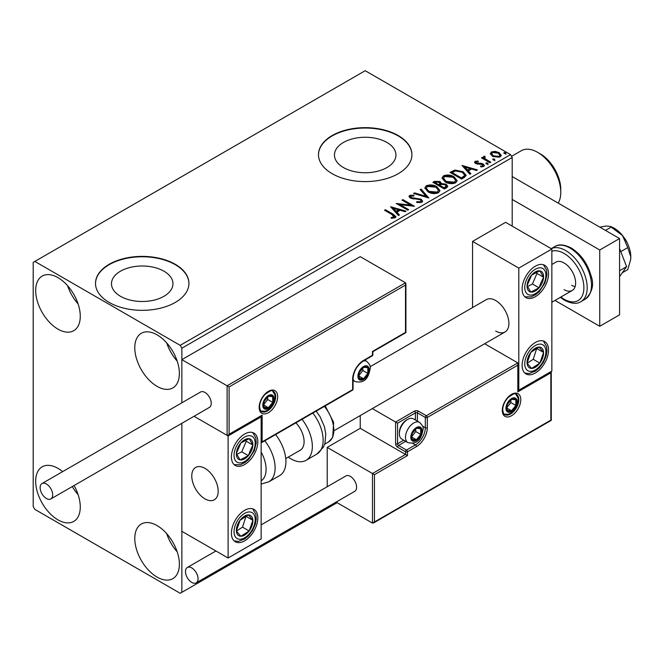 <?xml version="1.0" encoding="UTF-8"?>
<svg xmlns="http://www.w3.org/2000/svg" width="664" height="664" viewBox="0 0 664 664"><rect width="100%" height="100%" fill="white"/><g stroke="black" fill="none" stroke-linecap="round" stroke-linejoin="round"><path stroke-width="1" d="M386.938 142.453A30.743 17.745 0 0 0 353.439 138.61A30.743 17.745 0 0 0 334.457 155.002A30.743 17.745 0 0 0 343.462 167.552A30.743 17.745 0 0 0 376.961 171.403A30.743 17.745 0 0 0 395.943 155.002A30.743 17.745 0 0 0 386.938 142.453M163.95 271.194A30.743 17.745 0 0 0 130.451 267.351A30.743 17.745 0 0 0 111.477 283.744A30.743 17.745 0 0 0 120.474 296.293A30.743 17.745 0 0 0 153.982 300.145A30.743 17.745 0 0 0 172.955 283.744A30.743 17.745 0 0 0 163.95 271.194M175.246 264.289A46.721 26.975 0 0 0 124.334 258.445A46.721 26.975 0 0 0 95.5 283.362A46.721 26.975 0 0 0 109.178 302.435A46.721 26.975 0 0 0 160.09 308.287A46.721 26.975 0 0 0 188.933 283.362A46.721 26.975 0 0 0 175.246 264.289M188.933 283.553A46.721 26.975 0 0 0 175.246 264.67A46.721 26.975 0 0 0 124.492 258.786A46.721 26.975 0 0 0 95.5 283.553M398.234 135.556A46.721 26.975 0 0 0 347.322 129.704A46.721 26.975 0 0 0 318.479 154.621A46.721 26.975 0 0 0 332.166 173.694A46.721 26.975 0 0 0 383.078 179.546A46.721 26.975 0 0 0 411.921 154.621A46.721 26.975 0 0 0 398.234 135.556M411.921 154.812A46.721 26.975 0 0 0 398.234 135.929A46.721 26.975 0 0 0 347.471 130.053A46.721 26.975 0 0 0 318.479 154.812M157.077 577.082A31.532 18.21 60 0 1 136.477 549.294A31.532 18.21 60 0 1 141.316 524.029A31.532 18.21 60 0 1 157.077 525.589A31.532 18.21 60 0 1 177.678 553.378A31.532 18.21 60 0 1 172.847 578.643A31.532 18.21 60 0 1 157.077 577.082M177.205 551.859A31.532 18.21 60 0 1 166.689 533.649M57.975 329.137A31.532 18.21 60 0 1 37.375 301.348A31.532 18.21 60 0 1 42.206 276.083A31.532 18.21 60 0 1 57.975 277.643A31.532 18.21 60 0 1 78.576 305.432A31.532 18.21 60 0 1 73.745 330.697A31.532 18.21 60 0 1 57.975 329.137M78.095 303.913A31.532 18.21 60 0 1 67.587 285.703M157.077 386.357A31.532 18.21 60 0 1 136.477 358.568A31.532 18.21 60 0 1 141.316 333.295A31.532 18.21 60 0 1 157.077 334.855A31.532 18.21 60 0 1 177.678 362.652A31.532 18.21 60 0 1 172.847 387.917A31.532 18.21 60 0 1 157.077 386.357M177.205 361.125A31.532 18.21 60 0 1 166.689 342.923M74.044 485.55A31.532 18.21 60 0 1 73.745 521.431A31.532 18.21 60 0 1 57.975 519.862A31.532 18.21 60 0 1 37.375 492.074A31.532 18.21 60 0 1 42.206 466.809A31.532 18.21 60 0 1 57.975 468.369A31.532 18.21 60 0 1 62.64 471.631M78.095 494.639A31.532 18.21 60 0 1 72.251 486.587M512.201 226.15L512.201 157.484L181.853 348.21L180.201 345.346L510.55 154.621L365.2 70.708L33.2 262.38L33.2 506.516L34.852 509.379L180.201 593.292L181.853 592.338L181.853 423.308L181.853 531.308L228.109 558.009L261.143 538.936L261.143 416.876L260.562 416.536M229.097 386.929L229.097 434.231L262.131 415.158L262.131 441.859L352.65 389.602L352.65 379.302A15.413 8.898 -60 0 1 363.548 360.419L372.471 355.265L372.471 351.455L405.505 332.382L405.505 285.08L229.097 386.929L181.853 359.656L181.853 402.807L181.853 348.21M181.853 592.338L337.121 502.698M490.389 154.139L491.393 151.948L495.178 151.367L499.046 152.604L501.262 155.409L500.133 156.994L492.522 156.364L490.289 153.542M484.637 157.044L485.193 158.82L490.796 162.215L489.907 162.73L481.458 157.849L482.346 157.335L483.591 158.057L483.259 157.119L484.712 156.14L485.185 156.903L484.338 158.314M476.237 161.892L476.52 163.045L481.566 163.385L483.168 163.975L484.396 165.535L483.732 166.465L480.761 166.863L480.487 166.116L482.595 165.925L482.321 164.514L475.673 163.585L474.536 162.182L475.142 161.327L478.063 161.028L478.271 161.75L476.237 161.892L475.955 163.07M482.595 165.925L482.595 166.689L482.595 165.925M464.277 177.529L461.596 179.072L450.034 172.399L454.948 170.042L463.074 171.719L466.169 175.304L464.277 177.529M444.399 189.008L432.837 182.326L434.472 181.388L440 181.504L441.377 183.546L446.158 184.202L447.777 186.252L446.714 187.671L444.399 189.008M441.411 183.247L441.377 184.31L446.158 184.965L446.158 184.202M428.836 197.988L413.564 193.456L414.535 192.892L426.114 196.337L420.154 189.647L421.125 189.091L428.836 197.988M408.675 209.625L407.787 210.139L396.225 203.466L410.626 205.11L402.002 200.13L402.89 199.615L414.452 206.288L400.077 204.661L408.675 209.625M392.208 214.671L384.514 210.231L385.402 209.716L393.212 214.223L395.935 216.721L395.146 217.784L391.627 218.273L391.187 217.501L393.204 217.344L394.341 216.514L394.341 217.277L393.951 217.867L392.208 214.671M180.201 345.346L34.852 261.433M390.59 206.72L406.003 211.169L405.04 211.725L400.143 210.272L396.898 212.148L399.413 214.978L398.45 215.534L390.59 206.72M410.875 196.029L411.174 197.548L421.109 199.175L422.636 201.192L421.798 202.395L416.668 202.437L416.809 201.682L420.544 201.748L421.142 200.885L420.204 199.681L410.335 198.096L408.974 196.419L409.705 195.34L413.896 195.183L413.913 195.996L410.875 196.029L410.443 197.399M427.998 191.855L424.827 187.937L426.255 185.787C430.031 184.426 433.559 184.733 436.837 186.692L439.958 190.626L438.481 192.759C434.746 194.079 431.243 193.78 427.998 191.855M445.187 181.928L442.016 178.002L443.452 175.852C447.229 174.499 450.748 174.806 454.027 176.765L457.147 180.699L455.678 182.832C451.935 184.152 448.441 183.853 445.187 181.928M462.036 165.469L477.457 169.918L476.486 170.474L471.589 169.021L468.344 170.897L470.859 173.727L469.896 174.283L462.036 165.469M486.272 163.883L486.056 162.904L487.758 163.029L487.982 164.016L486.272 163.883L486.056 162.904L486.056 163.668L487.758 163.792L487.758 163.029L487.982 164.016M493.095 159.949L492.871 158.962L494.572 159.094L494.796 160.074L493.095 159.949L492.871 158.962L492.871 159.725L494.572 159.858L494.572 159.094L494.796 160.074M504.208 153.533L503.993 152.546L505.694 152.67L505.918 153.658L504.208 153.533L503.993 152.546L503.993 153.309L505.694 153.434L505.694 152.67L505.918 153.658M510.55 154.621L512.201 157.484M385.17 210.612L385.402 209.716M385.402 210.48L395.86 217.087M391.187 218.265L393.204 218.107L393.204 217.344M393.204 218.107L393.951 217.867M391.362 207.583L405.131 211.675M398.964 215.236L396.898 212.912L396.898 212.148M393.453 208.288L393.453 209.052L396.093 212.007L398.583 210.571L398.583 209.807L393.453 208.288L396.093 211.243L398.583 209.807M396.093 212.007L396.093 211.243M397.611 204.271L410.626 205.873L410.626 205.11M402.666 200.511L402.89 199.615M402.89 200.379L413.091 206.263M408.011 210.007L400.077 205.425L400.077 204.661M416.801 202.47L416.809 201.682M416.809 202.445L420.544 202.512L420.544 201.748M420.544 202.512L421.142 200.885M409.049 196.801L409.705 195.34M409.705 196.104L413.896 195.946L413.896 195.183M410.875 196.793L411.174 197.548M411.174 198.312L413.207 198.868L413.207 198.104M413.207 198.868L415.457 198.893L415.457 198.138M415.457 198.893L421.109 199.939L421.109 199.175M421.109 199.939L422.578 201.549M414.436 193.714L414.535 192.892M414.535 193.656L426.114 197.1L426.114 196.337M420.611 190.153L421.125 189.091M421.125 189.854L428.214 197.806M424.86 188.327L426.255 185.787M426.255 186.542C430.031 185.19 433.559 185.497 436.837 187.455L436.837 186.692M436.837 187.455L439.925 191M426.338 188.186L426.338 188.95L428.878 192.103L437.269 192.859L438.472 190.286L435.941 187.198L427.483 186.443L426.338 188.186L428.878 191.34L437.269 192.095L438.472 190.286M437.269 192.859L437.269 192.095M428.878 192.103L428.878 191.34M433.501 182.708L434.472 182.143L440 182.26L440 181.504M440 182.26L441.377 184.31M446.158 184.965L447.719 186.617M439.8 185.322L439.8 186.086L444.1 188.568L446.274 186.767L445.27 184.716L441.801 184.326L439.8 185.322L444.1 187.804L446.274 186.003M434.912 182.5L434.912 183.264L438.622 185.405L440.132 184.028L439.128 182.027L435.833 181.969L434.912 182.5L438.622 184.642L440.132 183.264M439.07 185.14L439.07 184.376M438.622 185.405L438.622 184.642M445.121 187.978L445.121 187.215M444.1 188.568L444.1 187.804M442.05 178.4L443.452 175.852M443.452 176.616C447.229 175.263 450.748 175.57 454.027 177.529L454.027 176.765M454.027 177.529L457.123 181.073M443.535 178.259L443.535 179.023L446.075 182.177L454.466 182.932L455.67 180.359L453.139 177.271L444.681 176.516L443.535 178.259L446.075 181.413L454.466 182.168L455.67 180.359M454.466 182.932L454.466 182.168M446.075 182.177L446.075 181.413M450.69 172.781L454.948 170.806L454.948 170.042M454.948 170.806L463.074 172.474L463.074 171.719M463.074 172.474L466.12 175.686M452.109 172.574L452.109 173.337L461.297 178.641L464.335 176.549L464.592 175.744L464.592 174.989L462.185 172.225L455.57 170.947L452.109 172.574L461.297 177.877L464.335 175.786L464.592 174.989M461.297 178.641L461.297 177.877M464.335 176.549L464.335 175.786M462.808 166.332L476.586 170.424M470.411 173.985L468.344 171.661L468.344 170.897M464.9 167.037L464.9 167.801L467.539 170.756L470.029 169.32L470.029 168.556L464.9 167.037L467.539 169.992L470.029 168.556M467.539 170.756L467.539 169.992M474.627 162.58L475.142 161.327M475.142 162.091L476.661 161.742M478.063 161.725L478.063 161.028M476.237 162.655L476.52 163.809L476.52 163.045M476.52 163.809L477.499 164.124L477.499 163.361M477.499 164.124L481.566 164.149L481.566 163.385M481.566 164.149L483.168 164.738L483.168 163.975M483.168 164.738L484.313 165.892M481.649 166.93L482.595 166.689M487.758 163.792L487.982 164.78M482.114 158.231L482.346 157.335M482.346 158.098L483.591 158.82L483.591 158.057M483.334 157.542L483.749 156.355M483.749 157.119L484.712 156.895L484.712 156.14M484.637 157.808L485.193 158.82M485.193 159.584L490.132 162.597M494.572 159.858L494.796 160.837M490.331 153.915L491.393 151.948M491.393 152.712L495.178 152.131L495.178 151.367M495.178 152.131L499.046 153.367L499.046 152.604M499.046 153.367L501.212 155.783M491.675 153.666L493.418 156.621L499.096 157.16L499.884 155.227L498.166 153.118L492.422 152.546L491.675 153.666L493.418 155.857L499.096 156.397L499.884 155.227M499.096 157.16L499.096 156.397M493.418 156.621L493.418 155.857M505.694 153.434L505.918 154.422M495.684 331.046A18.683 10.79 -120 0 0 505.03 331.975A18.683 10.79 -120 0 0 507.894 316.994A18.683 10.79 -120 0 0 495.684 300.526A18.683 10.79 -120 0 0 486.347 299.605L370.147 366.694M535.333 373.01A18.683 10.79 -60 0 1 525.988 373.932A18.683 10.79 -60 0 1 523.124 358.958A18.683 10.79 -60 0 1 535.333 342.491A18.683 10.79 -60 0 1 544.671 341.562A18.683 10.79 -60 0 1 547.534 356.543A18.683 10.79 -60 0 1 535.333 373.01M535.333 266.198A18.683 10.79 120 0 0 523.124 282.665A18.683 10.79 120 0 0 525.988 297.638A18.683 10.79 120 0 0 535.333 296.717A18.683 10.79 120 0 0 547.534 280.249A18.683 10.79 120 0 0 544.671 265.276A18.683 10.79 120 0 0 535.333 266.198M518.808 268.107L551.85 249.033L551.85 371.101L518.808 390.175L518.808 268.107L472.56 241.406L472.56 307.565M551.85 249.033L505.594 222.332L472.56 241.406M518.808 390.175L518.235 389.834M204.985 498.888A18.683 10.79 60 0 1 192.776 482.421A18.683 10.79 60 0 1 195.639 467.439A18.683 10.79 60 0 1 204.985 468.369A18.683 10.79 60 0 1 217.186 484.836A18.683 10.79 60 0 1 214.323 499.809A18.683 10.79 60 0 1 204.985 498.888M244.626 434.04A18.683 10.79 -60 0 1 253.963 433.111A18.683 10.79 -60 0 1 256.827 448.084A18.683 10.79 -60 0 1 244.626 464.551A18.683 10.79 -60 0 1 235.28 465.481A18.683 10.79 -60 0 1 232.417 450.507A18.683 10.79 -60 0 1 244.626 434.04M244.626 540.845A18.683 10.79 120 0 0 256.827 524.377A18.683 10.79 120 0 0 253.963 509.404A18.683 10.79 120 0 0 244.626 510.325A18.683 10.79 120 0 0 232.417 526.793A18.683 10.79 120 0 0 235.28 541.766A18.683 10.79 120 0 0 244.626 540.845M228.109 558.009L228.109 435.941L261.143 416.876M228.109 435.941L194.037 416.278L227.113 435.368L227.113 385.784L405.505 282.789L360.245 256.661L181.853 359.656M624.309 237.944A11.678 6.74 60 0 1 627.414 243.323M217.999 488.555A18.683 10.79 -120 0 0 208.977 471.39A18.683 10.79 -120 0 0 195.639 467.439A18.683 10.79 -120 0 0 191.962 478.702A18.683 10.79 -120 0 0 200.984 495.859A18.683 10.79 -120 0 0 214.323 499.809A18.683 10.79 -120 0 0 217.999 488.555M405.505 285.08L405.505 282.789M229.097 434.231L228.109 435.277L227.113 435.368M262.131 415.158L228.109 435.277M262.131 441.859L261.143 442.905L352.36 390.241A1.403 1.403 0 0 0 353.057 389.029A1.403 0.805 180 0 1 352.65 389.602A1.403 0.805 60 0 1 352.36 390.241M360.245 415.564L360.245 428.313L405.505 454.45L372.471 473.515L374.446 474.66L374.446 521.962L372.471 523.107L372.471 473.515L327.211 447.387L327.211 486.729M360.245 428.313L327.211 447.387M372.471 523.107L336.084 502.1M374.446 521.962L550.854 420.113L550.854 372.819L517.82 391.884L517.82 362.901L484.645 343.744M517.82 365.183L427.309 417.448L427.309 427.74A15.413 8.898 -60 0 1 416.403 446.623L407.488 451.777L407.488 455.587L405.505 454.45L405.505 451.777L397.57 447.196A2.805 1.618 -120 0 1 395.595 443.768L395.595 422.022L372.321 408.592M550.854 372.819L551.269 371.433L551.269 420.353L373.458 523.008M517.82 391.884L518.235 363.806M422.628 426.188L425.325 427.74L425.325 417.448A1.403 0.805 0 0 0 427.309 417.448A1.403 0.805 -120 0 0 426.313 415.73L418.386 411.149A2.805 1.618 0 0 0 414.419 411.149L395.595 422.022L397.57 423.167L397.57 443.768L403.737 440.207M411.448 436.895A7.005 4.042 120 0 0 412.112 439.377A7.005 4.042 120 0 0 416.403 439.759A7.005 4.042 120 0 0 420.694 434.422A7.005 4.042 120 0 0 420.694 428.703A7.005 4.042 120 0 0 416.403 428.313A7.005 4.042 120 0 0 412.112 433.658A7.005 4.042 120 0 0 411.448 436.895M411.887 436.389L412.112 439.377L416.403 439.759L420.694 434.422L420.694 428.703L416.403 428.313L412.112 433.658L411.887 436.389M399.354 433.733A11.678 6.74 120 0 0 401.778 439.078L407.92 442.631A11.678 6.74 -60 0 1 405.505 437.277A11.678 6.74 -60 0 1 410.601 425.524A11.678 6.74 -60 0 1 419.598 422.395L413.456 418.851A11.678 6.74 120 0 0 407.613 419.432A11.678 6.74 120 0 0 399.354 433.733L399.354 432.438A10.093 5.827 -60 0 1 406.493 420.08L407.613 419.432M411.887 436.348L415.739 431.559L415.739 428.969M411.912 437.161L416.403 439.759M415.739 431.559L420.694 434.422M417.714 426.977L420.694 428.703M358.593 375.865A7.005 4.042 120 0 0 359.257 378.347A7.005 4.042 120 0 0 363.548 378.729A7.005 4.042 120 0 0 367.839 373.392A7.005 4.042 120 0 0 367.839 367.665A7.005 4.042 120 0 0 363.548 367.283A7.005 4.042 120 0 0 359.257 372.62A7.005 4.042 120 0 0 358.593 375.865M359.033 375.351L359.257 378.347L363.548 378.729L367.839 373.392L367.839 367.665L363.548 367.283L359.257 372.62L359.033 375.351M359.033 375.318L362.884 370.529L362.884 367.931M359.05 376.131L363.548 378.729M362.884 370.529L367.839 373.392M364.851 365.947L367.839 367.665M263.45 404.857A7.005 4.042 120 0 0 264.114 407.331A7.005 4.042 120 0 0 268.405 407.721A7.005 4.042 120 0 0 272.697 402.376A7.005 4.042 120 0 0 272.697 396.657A7.005 4.042 120 0 0 268.405 396.275A7.005 4.042 120 0 0 264.114 401.612A7.005 4.042 120 0 0 263.45 404.857M263.898 404.343L264.114 407.331L268.405 407.721L272.697 402.376L272.697 396.657L268.405 396.275L264.114 401.612L263.898 404.343M263.898 404.301L267.741 399.521L267.741 396.923M263.915 405.123L268.405 407.721M267.741 399.521L272.697 402.376M269.717 394.931L272.697 396.657M506.591 407.912A7.005 4.042 120 0 0 507.254 410.385A7.005 4.042 120 0 0 511.546 410.767A7.005 4.042 120 0 0 515.837 405.43A7.005 4.042 120 0 0 515.837 399.711A7.005 4.042 120 0 0 511.546 399.33A7.005 4.042 120 0 0 507.254 404.666A7.005 4.042 120 0 0 506.591 407.912M507.03 407.397L507.254 410.385L511.546 410.767L515.837 405.43L515.837 399.711L511.546 399.33L507.254 404.666L507.03 407.397M507.03 407.356L510.882 402.575L510.882 399.977M507.047 408.177L511.546 410.767M510.882 402.575L515.837 405.43M512.849 397.985L515.837 399.711M542.247 282.681A11.678 6.74 120 0 0 543.575 277.22A11.678 6.74 120 0 0 539.849 270.862A11.678 6.74 120 0 0 531.598 275.103A11.678 6.74 120 0 0 527.083 285.694A11.678 6.74 120 0 0 530.81 292.052A11.678 6.74 120 0 0 539.06 287.811A11.678 6.74 120 0 0 542.247 282.681M541.094 282.391L543.575 277.22L539.849 270.862L531.598 275.103L527.083 285.694L530.81 292.052L539.06 287.811L541.094 282.391M527.506 286.541L532.453 284.001L536.969 273.41L536.387 272.414M532.453 284.001L539.06 287.811M536.969 273.41L543.575 277.22M251.54 450.516A11.678 6.74 120 0 0 252.868 445.063A11.678 6.74 120 0 0 249.141 438.705A11.678 6.74 120 0 0 240.891 442.938A11.678 6.74 120 0 0 236.376 453.529A11.678 6.74 120 0 0 240.102 459.886A11.678 6.74 120 0 0 248.353 455.653A11.678 6.74 120 0 0 251.54 450.516M250.386 450.225L252.868 445.063L249.141 438.705L240.891 442.938L236.376 453.529L240.102 459.886L248.353 455.653L250.386 450.225M236.807 454.375L241.746 451.835L246.261 441.245L245.68 440.249M241.746 451.835L248.353 455.653M246.261 441.245L252.868 445.063M237.712 534.794A11.678 6.74 120 0 0 240.891 536.246A11.678 6.74 120 0 0 249.141 530.959A11.678 6.74 120 0 0 252.868 520.302A11.678 6.74 120 0 0 248.353 514.924A11.678 6.74 120 0 0 240.102 520.211A11.678 6.74 120 0 0 236.376 530.876A11.678 6.74 120 0 0 237.712 534.794M238.417 533.433L240.891 536.246L249.141 530.959L252.868 520.302L248.353 514.924L240.102 520.211L236.376 530.876L238.417 533.433M236.492 531.026L242.534 527.15L246.029 516.21M242.534 527.15L249.141 530.959M246.261 516.484L252.868 520.302M528.419 366.96A11.678 6.74 120 0 0 531.598 368.412A11.678 6.74 120 0 0 539.849 363.125A11.678 6.74 120 0 0 543.575 352.459A11.678 6.74 120 0 0 539.06 347.089A11.678 6.74 120 0 0 530.81 352.376A11.678 6.74 120 0 0 527.083 363.034A11.678 6.74 120 0 0 528.419 366.96M529.117 365.598L531.598 368.412L539.849 363.125L543.575 352.459L539.06 347.089L530.81 352.376L527.083 363.034L529.117 365.598M527.199 363.183L533.242 359.307L536.736 348.368M533.242 359.307L539.849 363.125M536.969 348.65L543.575 352.459M261.143 480.861A25.697 14.832 -120 0 0 261.143 452.059M264.803 440.788A30.37 17.53 60 0 1 268.829 481.823L279.627 475.598A30.37 17.53 -120 0 0 275.601 434.555M295.903 422.835A18.683 10.79 60 0 1 302.85 447.403A18.683 10.79 60 0 1 300.219 450.225L285.752 458.567M302.029 419.299A30.37 17.53 60 0 1 310.337 455.753A30.37 17.53 60 0 1 306.054 460.335A30.37 17.53 60 0 1 288.251 457.131M46.414 498.498A8.873 5.121 -120 0 0 50.854 498.938A8.873 5.121 -120 0 0 52.215 491.825A8.873 5.121 -120 0 0 46.414 484.006A8.873 5.121 -120 0 0 41.973 483.566A8.873 5.121 -120 0 0 40.612 490.679A8.873 5.121 -120 0 0 46.414 498.498M50.854 498.938L209.417 407.397A8.873 5.121 -120 0 0 210.778 400.284A8.873 5.121 -120 0 0 204.985 392.457A8.873 5.121 -120 0 0 200.545 392.017L41.973 483.566M198.046 578.8A8.873 5.121 -120 0 0 194.17 569.87A8.873 5.121 -120 0 0 187.331 567.488A8.873 5.121 -120 0 0 185.488 571.555A8.873 5.121 -120 0 0 189.364 580.485A8.873 5.121 -120 0 0 196.204 582.859A8.873 5.121 -120 0 0 198.046 578.8M196.204 582.859L354.775 491.319A8.873 5.121 -120 0 0 356.609 487.251A8.873 5.121 -120 0 0 352.733 478.321A8.873 5.121 -120 0 0 345.894 475.939L261.143 524.875M619.57 248.519L626.6 266.637L619.57 270.696M626.6 266.637L619.57 276.639M512.201 176.558L619.57 238.542L619.57 314.836L599.75 326.281L554.988 300.435M512.201 199.449L599.75 249.988L599.75 326.281M619.57 238.542L599.75 249.988M551.85 264.488L555.892 262.147A16.351 9.437 60 0 1 564.068 262.961A16.351 9.437 60 0 1 574.75 277.369A16.351 9.437 60 0 1 572.244 290.467A16.351 9.437 60 0 1 564.068 289.662M575.107 286.657A16.351 9.437 60 0 1 571.671 285.271M610.233 226.399L611.81 227.03A23.356 13.487 60 0 1 614.283 228.242A23.356 13.487 60 0 1 622.541 235.571L627.754 247.597L620.774 251.631M599.841 227.154L606.024 226.034L610.174 226.374L622.541 235.571A23.356 13.487 60 0 1 630.8 256.852L630.576 259.873L627.754 269.625L622.276 272.788M611.237 227.055L605.452 230.391M627.754 247.597L630.8 256.852A23.356 13.487 60 0 1 630.617 259.599A23.356 13.487 60 0 1 630.592 259.724M540.288 153.865L537.641 152.338L540.288 153.865A28.967 16.724 60 0 1 560.765 189.34L560.765 192.386A32.702 18.883 -120 0 0 537.641 152.338L537.641 152.338A32.702 18.883 -120 0 0 521.29 150.72L511.546 156.347M558.208 203.118A32.702 18.883 -120 0 0 560.765 192.386M393.212 214.987L393.212 214.223M434.472 182.143L434.472 181.388M451.786 172.15L451.786 171.387M462.252 178.085L462.252 177.329M479.259 164.116L479.259 163.352M487.957 161.344L487.957 160.58M259.159 407.339A13.081 7.553 -60 0 1 268.405 391.312A13.081 7.553 -60 0 1 277.66 396.657A13.081 7.553 -60 0 1 268.405 412.676A13.081 7.553 -60 0 1 259.159 407.339M275.676 396.657A11.678 6.74 120 0 0 273.253 391.312C272.904 389.594 270.148 390.639 264.994 394.466C261.541 398.317 259.732 402.417 259.566 406.766C260.163 410.227 260.827 411.813 261.574 411.539A11.678 6.74 120 0 0 270.58 408.41A11.678 6.74 120 0 0 275.676 396.657M363.548 360.419A1.403 0.805 -120 0 1 363.258 361.058C357.091 365.349 353.696 371.242 353.057 378.729A1.403 0.805 180 0 1 352.65 379.302L352.65 388.457M372.877 354.692A1.403 0.805 180 0 1 372.471 355.265A1.403 0.805 -120 0 1 372.18 355.912A1.403 1.403 0 0 0 372.877 354.692L372.877 351.688L405.911 332.614L405.911 283.702M520.792 399.711A13.081 7.553 -60 0 1 511.546 415.73A13.081 7.553 -60 0 1 502.291 410.385A13.081 7.553 -60 0 1 511.546 394.366A13.081 7.553 -60 0 1 520.792 399.711M504.715 414.593A11.678 6.74 120 0 0 513.712 411.464A11.678 6.74 120 0 0 518.808 399.711A11.678 6.74 120 0 0 516.393 394.358C516.044 392.648 513.289 393.694 508.126 397.52C504.673 401.363 502.872 405.463 502.706 409.821C503.295 413.274 503.959 414.859 504.715 414.593M415.415 419.98L415.415 412.867A1.403 0.805 180 0 1 417.399 412.867L425.325 417.448A1.403 0.805 -60 0 1 426.313 415.73L517.82 362.901M407.488 455.587L374.446 474.66M418.386 411.149A1.403 0.805 120 0 0 417.399 412.867L417.399 421.125M412.717 443.353L415.415 444.913A14.019 8.092 120 0 0 425.325 427.74A1.403 0.805 0 0 0 427.309 427.74M405.712 441.352L398.566 445.486L406.493 450.059L415.415 444.913A1.403 0.805 60 0 1 416.403 446.623M414.419 411.149A1.403 0.805 60 0 1 415.415 412.867L397.57 423.167M405.505 451.777A1.403 0.805 0 0 0 407.488 451.777A1.403 0.805 60 0 0 406.493 450.059A1.403 0.805 120 0 0 405.505 451.777M397.57 447.196A1.403 0.805 -60 0 1 398.566 445.486A1.403 0.805 60 0 1 397.57 443.768A1.403 0.805 0 0 1 395.595 443.768M410.792 437.277A7.943 4.582 120 0 0 416.403 440.522A7.943 4.582 120 0 0 422.022 430.795A7.943 4.582 120 0 0 416.403 427.55A7.943 4.582 120 0 0 410.792 437.277M357.929 376.247A7.943 4.582 120 0 0 363.548 379.493A7.943 4.582 120 0 0 369.167 369.765A7.943 4.582 120 0 0 363.548 366.52A7.943 4.582 120 0 0 357.929 376.247M353.057 380.43L355.066 381.592A11.678 6.74 -60 0 1 353.057 378.978M363.474 360.934A11.678 6.74 -60 0 1 366.744 361.365L364.735 360.203M262.795 405.239A7.943 4.582 120 0 0 268.405 408.476A7.943 4.582 120 0 0 274.024 398.749A7.943 4.582 120 0 0 268.405 395.512A7.943 4.582 120 0 0 262.795 405.239M505.926 408.294A7.943 4.582 120 0 0 511.546 411.531A7.943 4.582 120 0 0 517.156 401.803A7.943 4.582 120 0 0 511.546 398.566A7.943 4.582 120 0 0 505.926 408.294M544.181 283.022A14.948 8.632 120 0 0 541.11 267.899A14.948 8.632 120 0 0 526.477 279.893A14.948 8.632 120 0 0 529.548 295.015A14.948 8.632 120 0 0 544.181 283.022M253.474 450.864A14.948 8.632 120 0 0 250.403 435.742A14.948 8.632 120 0 0 235.77 447.727A14.948 8.632 120 0 0 238.841 462.849A14.948 8.632 120 0 0 253.474 450.864M235.77 537.375A14.948 8.632 120 0 0 250.403 532.47A14.948 8.632 120 0 0 253.474 513.803A14.948 8.632 120 0 0 238.841 518.708A14.948 8.632 120 0 0 235.77 537.375M526.477 369.533A14.948 8.632 120 0 0 541.11 364.627A14.948 8.632 120 0 0 544.181 345.961A14.948 8.632 120 0 0 529.548 350.866A14.948 8.632 120 0 0 526.477 369.533M316.18 411.124L320.197 416.934L324.414 426.703L325.775 433.966L324.945 443.344L323.409 447.187L316.852 454.101A30.37 17.53 -120 0 0 321.127 449.52A30.37 17.53 -120 0 0 312.827 413.066M325.219 405.903L333.627 422.37L332.689 437.526L328.497 441.983A25.697 14.832 -120 0 0 332.116 438.107A25.697 14.832 -120 0 0 324.389 406.385M554.83 246.576C558.598 243.97 564.043 244.435 571.181 247.962C580.768 254.055 587.358 263.201 590.952 275.402C594.346 284.449 592.429 292.376 585.2 299.173A30.37 17.53 -120 0 0 589.856 274.838A30.37 17.53 -120 0 0 570.019 248.079A30.37 17.53 -120 0 0 554.83 246.576L551.211 248.668M560.864 297.04A28.029 16.185 -120 0 0 564.068 299.198A28.029 16.185 -120 0 0 583.888 287.753A28.029 16.185 -120 0 0 564.068 253.424A28.029 16.185 -120 0 0 551.85 251.233M551.244 248.685A30.37 17.53 60 0 1 565.72 250.56A30.37 17.53 60 0 1 585.557 277.32A30.37 17.53 60 0 1 580.909 301.655C577.016 304.253 571.563 303.797 564.549 300.269L560.333 297.347M334.473 430.446L505.03 331.975M572.244 290.467L551.85 302.244M363.258 361.058L372.18 355.912M353.057 389.029L353.057 378.729M407.92 442.631C419.914 445.195 421.798 435.435 423.117 429.268C423.682 427.558 422.512 425.267 419.598 422.395M355.066 381.592C367.059 384.166 368.943 374.405 370.263 368.238C370.827 366.52 369.657 364.229 366.744 361.365M260.96 411.066L265.326 411.174L267.858 410.061L271.128 407.239L272.954 404.666L274.323 401.678L275.12 397.23L274.763 394.549L272.539 391.005M504.092 414.12L508.458 414.22L510.998 413.108L514.26 410.294L516.086 407.721L517.464 404.733L518.252 400.284L517.895 397.603L515.671 394.059M524.851 296.808L530.976 296.899L535.582 294.733L539.251 291.645L544.978 282.964L546.953 275.021L546.522 269.957L543.384 264.712M234.143 464.642L240.268 464.734L244.875 462.576L248.543 459.488L254.27 450.806L256.246 442.855L255.814 437.8L252.677 432.546M234.143 540.936L238.393 541.384L244.825 538.894L248.693 535.624L252.66 530.304L255.374 524.012L256.254 519.04L255.906 514.459L252.677 508.84M524.851 373.093L529.1 373.55L535.533 371.06L539.4 367.781L543.368 362.461L546.082 356.178L546.962 351.206L546.613 346.625L543.384 341.005M268.829 481.823L261.143 484.048M316.852 454.101L306.054 460.335M328.497 441.983L324.679 444.191M187.331 567.488L215.924 550.979M585.2 299.173L580.909 301.655"/></g></svg>
